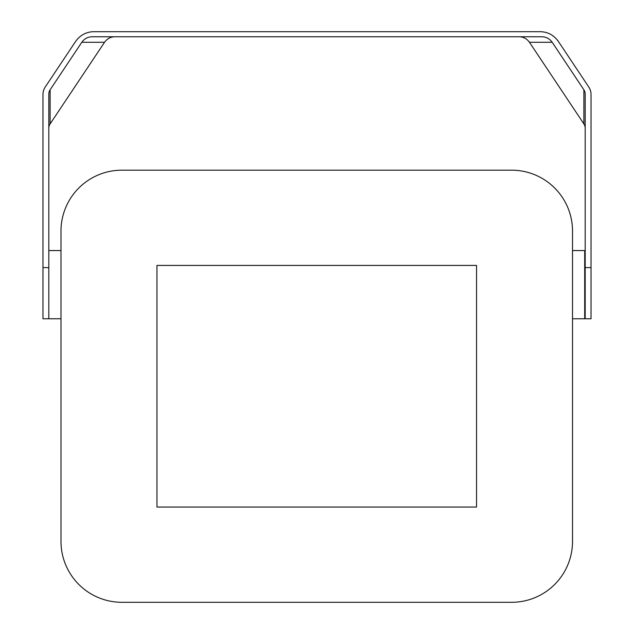 <?xml version="1.0" encoding="UTF-8"?>
<svg xmlns="http://www.w3.org/2000/svg" width="634" height="634" viewBox="0 0 634 634"><rect width="100%" height="100%" fill="white"/><g stroke="black" fill="none" stroke-linecap="round" stroke-linejoin="round"><path stroke-width="0.95" d="M572.518 541.404L572.518 231.077A60.896 60.896 0 0 0 511.622 170.181L121.887 170.181A60.896 60.896 0 0 0 60.991 231.077L60.991 541.404A60.896 60.896 0 0 0 121.887 602.3L511.622 602.3A60.896 60.896 0 0 0 572.518 541.404M156.963 507.057L476.546 507.057L476.546 265.424L156.963 265.424L156.963 507.057M572.518 250.565L584.699 250.565L584.699 318.767L572.518 318.767M60.991 250.565L48.81 250.565L48.81 318.767L48.81 94.03A9.74 8.44 0 0 1 50.118 89.814L81.802 42.288L104.539 42.288C107.075 38.777 110.435 36.938 114.603 36.764M81.802 42.288C84.346 38.777 87.698 36.938 91.867 36.764L542.133 36.764C546.302 36.938 549.654 38.777 552.198 42.288L583.882 89.814A9.74 8.44 180 0 1 585.19 94.03L585.19 318.767L591.031 318.767L591.031 94.371A17.055 14.764 0 0 0 588.748 86.993L558.332 41.369C553.886 35.227 548.022 32.001 540.723 31.7L93.277 31.7C85.978 32.001 80.114 35.227 75.668 41.369L45.252 86.993A17.055 14.764 180 0 0 42.969 94.371L42.969 318.767L60.991 318.767M585.19 128.139A9.74 8.44 0 0 0 583.882 123.915L583.882 89.814M552.198 42.288L529.461 42.288L583.882 123.915M529.461 42.288C526.925 38.777 523.565 36.938 519.397 36.764M104.539 42.288L50.118 123.915L50.118 89.814M48.81 128.139A9.74 8.44 180 0 1 50.118 123.915M591.031 267.611L585.19 267.611M42.969 267.611L48.81 267.611"/></g></svg>
